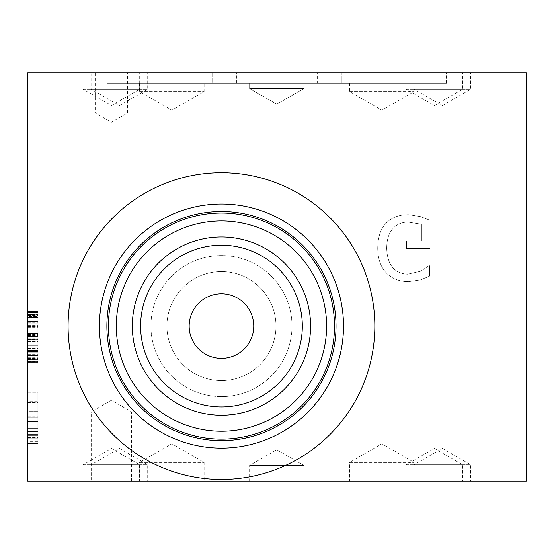 <?xml version="1.0" encoding="UTF-8"?>
<svg xmlns="http://www.w3.org/2000/svg" width="554" height="554" viewBox="0 0 554 554"><rect width="100%" height="100%" fill="white"/><g stroke="black" fill="none" stroke-linecap="round" stroke-linejoin="round"><path stroke-width="0.42" stroke-dasharray="2.77 2.08" d="M27.7 316.528L27.7 361.831L27.7 312.588L37.873 312.588L37.873 362.669L37.873 311.556L37.873 362.704L37.873 311.556L37.873 362.704L37.873 311.556L37.873 361.831L37.873 312.588L27.7 312.588L27.7 317.601L37.873 317.601L37.873 361.831L37.873 317.601L27.7 317.601L27.7 354.989L37.873 354.989L27.7 354.989L27.7 361.831L27.7 317.601L37.873 317.601L27.7 317.601L27.7 312.588L37.873 312.588L27.7 312.588L27.7 361.672L27.7 312.588L37.873 312.588L27.7 312.588L27.7 361.672L37.873 361.672L27.7 361.672L27.7 334.346L27.7 361.672L37.873 361.672L27.7 361.672L37.873 361.672L27.7 361.672L27.7 317.006L37.873 317.006L37.873 362.545L37.873 311.715L37.873 362.545L37.873 317.006L27.7 317.006L27.7 357.219L37.873 357.219L27.7 357.219L27.7 337.088L27.7 362.669L37.873 362.669L37.873 311.556L37.873 362.669L27.7 362.669L27.7 311.556L37.873 311.556L37.873 362.704L37.873 311.556L27.7 311.556L27.7 321.535L37.873 321.535L27.7 321.535L27.7 317.241L37.873 317.241L27.7 317.241L27.7 319.983L37.873 319.983L27.7 319.983L27.7 341.943L37.873 341.943L27.7 341.943L27.7 357.018L37.873 357.018L27.7 357.018L27.7 355.467L37.873 355.467L27.7 355.467L27.7 352.725L27.7 359.685L37.873 359.685L27.7 359.685L27.7 362.704L37.873 362.704L27.7 362.704L27.7 359.92L37.873 359.92L27.7 359.92L27.7 339.394L37.873 339.394L27.7 339.394L27.7 336.216L37.873 336.216L27.7 336.216L27.7 311.556L27.7 362.669L27.7 311.556L37.873 311.556L27.7 311.556L27.7 314.575L37.873 314.575L27.7 314.575L27.7 321.535L37.873 321.535L27.7 321.535L27.7 317.241L27.7 336.493L37.873 336.493L27.7 336.493L27.7 341.943L37.873 341.943L27.7 341.943L27.7 357.018L27.7 352.725L37.873 352.725L27.7 352.725L27.7 362.704L27.7 339.872L37.873 339.872L27.7 339.872L27.7 311.556L27.7 337.088L27.7 316.528L37.873 316.528M27.7 361.831L37.873 361.831L27.7 361.831M27.7 350.495L37.873 350.495L27.7 350.495M27.7 334.346L37.873 334.346M27.7 354.872L37.873 354.872L37.873 326.112L37.873 354.872L27.7 354.872L27.7 326.112L27.7 354.872M27.7 326.112L37.873 326.112L27.7 326.112M27.7 357.018L27.7 311.556L27.7 362.669L27.7 311.556L27.7 336.493L37.873 336.493L27.7 336.493L27.7 341.943L37.873 341.943L27.7 341.943L27.7 357.018L37.873 357.018M27.7 352.725L37.873 352.725L27.7 352.725M27.7 321.5L27.7 356.021L37.873 356.021L37.873 318.238L37.873 356.021L27.7 356.021L27.7 318.238L37.873 318.238L27.7 318.238L27.7 321.5L37.873 321.5M27.7 353.078L37.873 353.078M27.7 312.588L37.873 312.588L27.7 312.588M27.7 341.825L27.7 363.86L27.7 341.825L37.873 341.825L37.873 338.203L37.873 345.364L37.873 338.162L37.873 348.625L37.873 341.825M27.7 348.625L37.873 348.625L37.873 359.047L37.873 348.625L27.7 348.625M27.7 355.391L37.873 355.391M27.7 359.006L37.873 359.006M27.7 351.845L37.873 351.845L37.873 363.86L37.873 351.845L27.7 351.845M27.7 363.86L37.873 363.86L27.7 363.86M27.7 359.047L37.873 359.047M27.7 355.426L37.873 355.426M27.7 341.783L37.873 341.783M27.7 338.162L37.873 338.162M27.7 345.364L37.873 345.364L37.873 333.349L37.873 345.364L27.7 345.364M27.7 333.349L37.873 333.349L27.7 333.349M27.7 338.203L37.873 338.203M27.7 311.715L37.873 311.715L27.7 311.715M27.7 356.901L37.873 356.901M27.7 351.568L37.873 351.568L27.7 351.568M27.7 359.366L37.873 359.366M27.7 362.545L37.873 362.545L27.7 362.545M27.7 339.637L37.873 339.637M27.7 335.302L37.873 335.302M27.7 317.359L37.873 317.359L27.7 317.359M27.7 323.723L37.873 323.723L27.7 323.723M27.7 315.531L37.873 315.531M27.7 317.601L37.873 317.601L27.7 317.601M27.7 313.142L37.873 313.142M27.7 315.925L37.873 315.925M27.7 319.79L37.873 319.79M27.7 351.928L37.873 351.928M27.7 356.977L37.873 356.977M27.7 350.537L37.873 350.537L27.7 350.537M27.7 358.41L37.873 358.41M27.7 361.277L37.873 361.277M27.7 357.219L37.873 357.219M27.7 317.006L37.873 317.006M27.7 362.669L37.873 362.669M27.7 311.556L37.873 311.556L27.7 311.556M27.7 336.493L37.873 336.493L27.7 336.493M27.7 319.983L37.873 319.983M27.7 317.241L37.873 317.241M27.7 321.535L37.873 321.535L27.7 321.535M27.7 314.575L37.873 314.575M27.7 336.216L37.873 336.216M27.7 339.394L37.873 339.394M27.7 339.872L37.873 339.872M27.7 359.92L37.873 359.92M27.7 362.704L37.873 362.704M27.7 359.685L37.873 359.685M27.7 355.467L37.873 355.467M27.7 72.906L27.7 481.094L526.3 481.094L526.3 72.906L27.7 72.906M27.7 428.325L27.7 413.049L27.7 443.56L27.7 413.049L27.7 443.56L27.7 413.049L27.7 443.56L27.7 413.049L27.7 443.56L27.7 428.325L37.873 428.325L37.873 417.861L37.873 438.747L37.873 413.049L37.873 443.56L37.873 413.049L37.873 443.56L37.873 413.049L37.873 443.56L37.873 428.325L27.7 428.325M27.7 441.372L27.7 392.287L27.7 441.372L27.7 392.287L27.7 441.372L27.7 392.287L27.7 441.372L27.7 392.287L27.7 441.372L27.7 392.287L27.7 441.372L27.7 414.046L27.7 441.372L37.873 441.372L37.873 392.287L37.873 441.372L37.873 392.287L37.873 441.372L37.873 392.287L37.873 441.372L37.873 392.287L37.873 441.372L37.873 392.287L37.873 441.372L37.873 402.509L37.873 441.372L27.7 441.372M27.7 421.525L37.873 421.525L27.7 421.525M27.7 435.084L37.873 435.084L27.7 435.084M27.7 438.706L37.873 438.706L27.7 438.706M27.7 431.545L37.873 431.545L37.873 443.56L37.873 431.545L27.7 431.545M27.7 443.56L37.873 443.56L27.7 443.56M27.7 438.747L37.873 438.747L27.7 438.747M27.7 435.125L37.873 435.125L27.7 435.125M27.7 421.483L37.873 421.483L27.7 421.483M27.7 417.861L37.873 417.861L27.7 417.861M27.7 425.063L37.873 425.063L37.873 413.049L37.873 425.063L27.7 425.063M27.7 413.049L37.873 413.049L27.7 413.049M27.7 417.903L37.873 417.903L27.7 417.903M27.7 392.287L37.873 392.287L37.873 434.606L37.873 392.287L27.7 392.287M27.7 414.046L37.873 414.046M27.7 434.571L37.873 434.571L37.873 405.812L37.873 434.571L27.7 434.571M27.7 405.812L37.873 405.812L27.7 405.812M27.7 434.689L27.7 411.58L37.873 411.58L37.873 434.689L37.873 411.58L37.873 434.689L37.873 411.58L27.7 411.58L27.7 434.689L37.873 434.689L27.7 434.689L27.7 411.58L37.873 411.58L27.7 411.58L27.7 434.689M27.7 406.006L37.873 406.006L27.7 406.006M27.7 401.193L27.7 435.721L37.873 435.721L37.873 397.931L37.873 435.721L27.7 435.721L27.7 397.931L37.873 397.931L27.7 397.931L27.7 401.193L37.873 401.193M27.7 432.778L37.873 432.778M27.7 396.221L37.873 396.221M27.7 402.509L37.873 402.509M27.7 434.606L37.873 434.606M420.382 216.559L408.45 214.675C399.164 214.654 391.733 217.466 386.152 223.103C380.619 228.878 377.814 237.264 377.724 248.275C377.828 258.725 380.653 266.91 386.207 272.824C391.685 278.6 399.115 281.543 408.499 281.667L420.486 279.888L429.648 276.121L429.648 265.754L428.914 265.754L420.749 271.204L407.509 274.237C394.351 273.447 387.405 264.888 386.678 248.538C386.727 239.917 388.7 233.393 392.592 228.961C396.339 224.446 401.525 222.161 408.132 222.106L421.428 224.204L421.428 240.893L406.456 240.893L406.456 248.434L429.904 248.434L429.904 220.222L420.382 216.559L408.45 214.675C399.164 214.654 391.733 217.466 386.152 223.103C380.619 228.878 377.814 237.264 377.724 248.275C377.828 258.725 380.653 266.91 386.207 272.824C391.685 278.6 399.115 281.543 408.499 281.667L420.486 279.888L429.648 276.121L429.648 265.754L428.914 265.754L420.749 271.204L407.509 274.237C394.351 273.447 387.405 264.888 386.678 248.538C386.727 239.917 388.7 233.393 392.592 228.961C396.339 224.446 401.525 222.161 408.132 222.106L421.428 224.204L421.428 240.893L406.456 240.893L406.456 248.434L429.904 248.434L429.904 220.222L420.382 216.559M139.56 91.555L204.149 91.555L139.56 91.555L171.858 110.198L204.149 91.555L204.149 83.245L139.56 83.245L139.56 91.555M139.56 83.245L204.149 83.245M349.595 91.555L414.177 91.555L349.595 91.555L381.886 110.198L414.177 91.555L414.177 83.245L349.595 83.245L349.595 91.555M349.595 83.245L414.177 83.245M249.619 88.571L303.869 88.571L249.619 88.571L276.744 104.235L303.869 88.571L249.619 88.571L303.869 88.571L303.869 83.245L249.619 83.245L249.619 88.571L276.744 104.235L303.869 88.571L303.869 83.245L249.619 83.245L303.869 83.245L249.619 83.245L249.619 88.571M212.154 72.906L212.154 83.245L341.326 83.245L212.154 83.245L341.326 83.245L212.154 83.245L212.154 72.906L341.326 72.906L212.154 72.906M107.268 72.906L236.44 72.906L107.268 72.906L107.268 83.245L236.44 83.245L107.268 83.245M317.303 72.906L446.476 72.906L317.303 72.906L317.303 83.245L446.476 83.245L317.303 83.245M95.253 112.933L127.552 112.933L95.253 112.933L111.402 122.254L127.552 112.933L127.552 72.906L95.253 72.906L95.253 112.933M95.253 72.906L127.552 72.906M414.053 89.242L470.63 89.242L414.053 89.242L442.341 105.572L470.63 89.242L470.63 72.906L414.053 72.906L414.053 89.242M414.053 72.906L470.63 72.906M91.126 89.242L147.696 89.242L91.126 89.242L119.415 105.572L147.696 89.242L147.696 72.906L91.126 72.906L91.126 89.242M91.126 72.906L147.696 72.906M406.04 89.242L462.618 89.242L406.04 89.242L434.329 105.572L462.618 89.242L462.618 72.906L406.04 72.906L406.04 89.242M406.04 72.906L462.618 72.906M83.114 89.242L139.691 89.242L83.114 89.242L111.402 105.572L139.691 89.242L139.691 72.906L83.114 72.906L83.114 89.242M83.114 72.906L139.691 72.906M374.836 326.084A153.375 153.375 0 0 1 221.455 479.466A153.375 153.375 0 0 1 68.08 326.084A153.375 153.375 0 0 1 221.455 172.709A153.375 153.375 0 0 1 374.836 326.084M334.505 326.084A113.051 113.051 0 0 1 221.455 439.135A113.051 113.051 0 0 1 108.404 326.084A113.051 113.051 0 0 1 221.455 213.034A113.051 113.051 0 0 1 334.505 326.084M326.604 326.084A105.142 105.142 0 0 1 221.455 431.234A105.142 105.142 0 0 1 116.312 326.084A105.142 105.142 0 0 1 221.455 220.942A105.142 105.142 0 0 1 326.604 326.084M310.586 326.084A89.125 89.125 0 0 1 221.455 415.216A89.125 89.125 0 0 1 132.33 326.084A89.125 89.125 0 0 1 221.455 236.96A89.125 89.125 0 0 1 310.586 326.084M302.318 326.084A80.856 80.856 0 0 1 221.455 406.941A80.856 80.856 0 0 1 140.598 326.084A80.856 80.856 0 0 1 221.455 245.228A80.856 80.856 0 0 1 302.318 326.084M253.746 326.084A32.291 32.291 0 0 1 221.455 358.376A32.291 32.291 0 0 1 189.163 326.084A32.291 32.291 0 0 1 221.455 293.793A32.291 32.291 0 0 1 253.746 326.084A32.291 32.291 0 0 1 221.455 358.376A32.291 32.291 0 0 1 189.163 326.084A32.291 32.291 0 0 1 221.455 293.793A32.291 32.291 0 0 1 253.746 326.084M189.163 326.084A32.291 32.291 0 0 0 237.604 354.054A32.291 32.291 0 0 0 237.604 298.121A32.291 32.291 0 0 0 189.163 326.084M166.948 326.084A54.514 54.514 0 0 1 221.455 271.578A54.514 54.514 0 0 1 275.968 326.084A54.514 54.514 0 0 1 221.455 380.598A54.514 54.514 0 0 1 166.948 326.084A54.514 54.514 0 0 1 248.711 278.877A54.514 54.514 0 0 1 248.711 373.292A54.514 54.514 0 0 1 166.948 326.084M291.986 326.084A70.524 70.524 0 0 1 221.455 396.616A70.524 70.524 0 0 1 150.93 326.084A70.524 70.524 0 0 1 221.455 255.56A70.524 70.524 0 0 1 291.986 326.084A70.524 70.524 0 0 0 221.455 255.56A70.524 70.524 0 0 0 150.93 326.084A70.524 70.524 0 0 0 221.455 396.616A70.524 70.524 0 0 0 291.986 326.084M249.619 465.429L303.869 465.429L249.619 465.429L276.744 449.765L303.869 465.429L249.619 465.429L303.869 465.429L303.869 481.094L249.619 481.094L249.619 465.429L276.744 449.765L303.869 465.429L303.869 481.094L249.619 481.094L303.869 481.094L249.619 481.094L249.619 465.429M139.56 462.445L204.149 462.445L139.56 462.445L171.858 443.802L204.149 462.445L204.149 481.094L139.56 481.094L139.56 462.445M139.56 481.094L204.149 481.094M349.595 462.445L414.177 462.445L349.595 462.445L381.886 443.802L414.177 462.445L414.177 481.094L349.595 481.094L349.595 462.445M349.595 481.094L414.177 481.094M91.251 411.864L131.554 411.864L91.251 411.864L111.402 400.23L131.554 411.864L131.554 481.094L91.251 481.094L91.251 411.864M91.251 481.094L131.554 481.094M414.053 464.758L470.63 464.758L414.053 464.758L442.341 448.428L470.63 464.758L470.63 481.094L414.053 481.094L414.053 464.758M414.053 481.094L470.63 481.094M91.126 464.758L147.696 464.758L91.126 464.758L119.415 448.428L147.696 464.758L147.696 481.094L91.126 481.094L91.126 464.758M91.126 481.094L147.696 481.094M406.04 464.758L462.618 464.758L406.04 464.758L434.329 448.428L462.618 464.758L462.618 481.094L406.04 481.094L406.04 464.758M406.04 481.094L462.618 481.094M83.114 464.758L139.691 464.758L83.114 464.758L111.402 448.428L139.691 464.758L139.691 481.094L83.114 481.094L83.114 464.758M83.114 481.094L139.691 481.094M27.7 355.509L37.873 355.509M27.7 350.176L37.873 350.176M27.7 334.741L37.873 334.741M27.7 327.622L37.873 327.622M27.7 316.085L37.873 316.085M27.7 327.144L37.873 327.144M27.7 350.855L37.873 350.855M27.7 352.129L37.873 352.129M27.7 352.046L37.873 352.046M27.7 337.088L37.873 337.088M27.7 322.296L37.873 322.296M27.7 322.172L37.873 322.172M27.7 337.13L37.873 337.13M27.7 337.171L37.873 337.171M27.7 357.773L37.873 357.773M27.7 316.168L37.873 316.168M27.7 326.59L37.873 326.59M27.7 338.958L37.873 338.958M27.7 341.548L37.873 341.548M27.7 349.179L37.873 349.179M27.7 348.508L37.873 348.508M27.7 333.072L37.873 333.072M27.7 325.558L37.873 325.558M27.7 322.255L37.873 322.255M27.7 354.629L37.873 354.629M27.7 355.786L37.873 355.786M27.7 318.155L37.873 318.155M27.7 416.864L37.873 416.864M27.7 416.788L37.873 416.788M27.7 437.473L37.873 437.473M341.326 83.245L341.326 72.906L341.326 83.245M236.44 83.245L236.44 72.906M446.476 83.245L446.476 72.906"/><path stroke-width="0.83" d="M27.7 72.906L27.7 481.094L526.3 481.094L526.3 72.906L27.7 72.906M68.08 326.084A153.375 153.375 0 0 1 221.455 172.709A153.375 153.375 0 0 1 374.836 326.084A153.375 153.375 0 0 1 221.455 479.466A153.375 153.375 0 0 1 68.08 326.084M343.508 326.084A122.053 122.053 0 0 1 221.455 448.138A122.053 122.053 0 0 1 99.408 326.084A122.053 122.053 0 0 1 221.455 204.031A122.053 122.053 0 0 1 343.508 326.084M336.029 326.084A114.574 114.574 0 0 1 221.455 440.659A114.574 114.574 0 0 1 106.88 326.084A114.574 114.574 0 0 1 221.455 211.51A114.574 114.574 0 0 1 336.029 326.084M334.505 326.084A113.051 113.051 0 0 1 221.455 439.135A113.051 113.051 0 0 1 108.404 326.084A113.051 113.051 0 0 1 221.455 213.034A113.051 113.051 0 0 1 334.505 326.084M326.604 326.084A105.142 105.142 0 0 1 221.455 431.234A105.142 105.142 0 0 1 116.312 326.084A105.142 105.142 0 0 1 221.455 220.942A105.142 105.142 0 0 1 326.604 326.084M310.586 326.084A89.125 89.125 0 0 1 221.455 415.216A89.125 89.125 0 0 1 132.33 326.084A89.125 89.125 0 0 1 221.455 236.96A89.125 89.125 0 0 1 310.586 326.084M302.318 326.084A80.856 80.856 0 0 1 221.455 406.941A80.856 80.856 0 0 1 140.598 326.084A80.856 80.856 0 0 1 221.455 245.228A80.856 80.856 0 0 1 302.318 326.084M253.746 326.084A32.291 32.291 0 0 1 221.455 358.376A32.291 32.291 0 0 1 189.163 326.084A32.291 32.291 0 0 1 221.455 293.793A32.291 32.291 0 0 1 253.746 326.084"/></g></svg>
